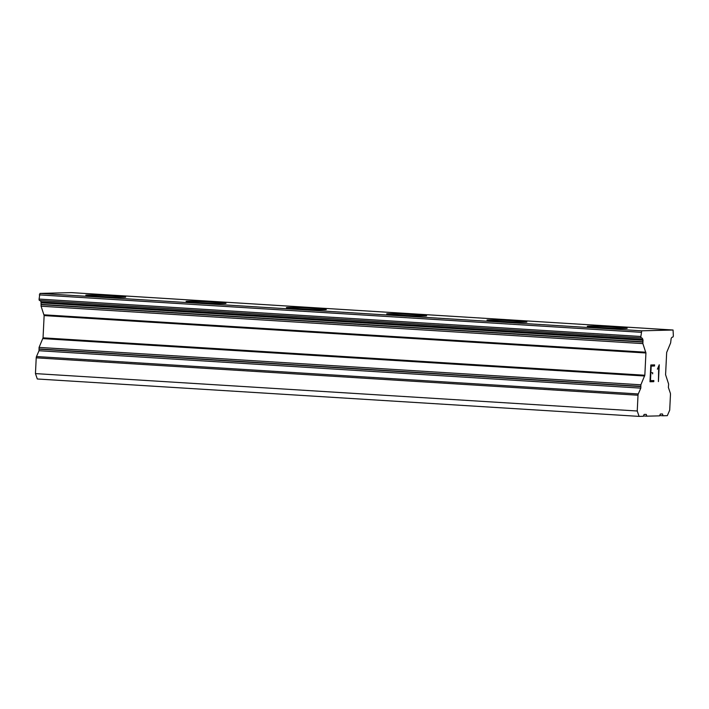 <?xml version="1.0" encoding="UTF-8"?>
<svg xmlns="http://www.w3.org/2000/svg" width="709" height="709" viewBox="0 0 709 709"><rect width="100%" height="100%" fill="white"/><g stroke="black" fill="none" stroke-linecap="round" stroke-linejoin="round"><path stroke-width="1.06" d="M587.291 326.344A19.985 0.629 -177.2 0 1 615.004 327.141A19.985 0.629 -177.2 0 1 627.19 328.294M599.477 327.505A19.985 0.629 -177.2 0 1 587.282 326.326A19.985 0.629 -177.2 0 1 615.004 327.106A19.985 0.629 -177.2 0 1 627.199 328.276A19.985 0.629 -177.2 0 1 599.477 327.505M486.986 320.096A19.985 0.629 -177.2 0 1 514.707 320.867A19.985 0.629 -177.2 0 1 526.902 322.046A19.985 0.629 -177.2 0 1 499.18 321.266A19.985 0.629 -177.2 0 1 486.986 320.096A19.985 0.629 -177.2 0 1 514.707 320.902A19.985 0.629 -177.2 0 1 526.893 322.063M386.689 313.874A19.985 0.629 -177.2 0 1 414.402 314.672A19.985 0.629 -177.2 0 1 426.596 315.833A19.985 0.629 -177.2 0 1 398.883 315.035A19.985 0.629 -177.2 0 1 386.689 313.857A19.985 0.629 -177.2 0 1 414.411 314.636A19.985 0.629 -177.2 0 1 426.605 315.815M286.392 307.644A19.985 0.629 -177.2 0 1 314.105 308.442A19.985 0.629 -177.2 0 1 326.3 309.594M298.586 308.805A19.985 0.629 -177.2 0 1 286.392 307.626A19.985 0.629 -177.2 0 1 314.114 308.406A19.985 0.629 -177.2 0 1 326.308 309.576A19.985 0.629 -177.2 0 1 298.586 308.805M186.095 301.414A19.985 0.629 -177.2 0 1 213.808 302.202A19.985 0.629 -177.2 0 1 226.003 303.363A19.985 0.629 -177.2 0 1 198.29 302.566A19.985 0.629 -177.2 0 1 186.086 301.396A19.985 0.629 -177.2 0 1 213.808 302.167A19.985 0.629 -177.2 0 1 226.011 303.346M85.798 295.174A19.985 0.629 -177.2 0 1 113.511 295.972A19.985 0.629 -177.2 0 1 125.697 297.133A19.985 0.629 -177.2 0 1 97.984 296.335A19.985 0.629 -177.2 0 1 85.789 295.157A19.985 0.629 -177.2 0 1 113.511 295.937A19.985 0.629 -177.2 0 1 125.715 297.115M39.97 300.545A4.901 1.897 93.6 0 1 41.025 301.919L41.087 306.208L44.135 315.585L43.045 337.839L39.075 347.401L39.013 350.725L36.487 356.547A1.817 0.7 93.6 0 0 36.221 357.832L35.45 373.599L37.302 378.987L639.093 416.387L637.24 410.998L638.011 395.232A1.817 0.7 -86.4 0 1 638.277 393.947L640.803 388.133L640.865 384.801L644.836 375.238L645.926 352.993L642.877 343.608L642.815 339.319A4.901 1.897 93.6 0 0 641.601 337.918A4.901 1.897 93.6 0 0 641.539 337.918L641.379 337.927A1.453 0.567 -86.4 0 1 641.353 337.927A1.453 0.567 -86.4 0 1 640.883 336.491L641.725 330.819L673.054 330.013L673.346 335.649A1.453 0.567 -86.4 0 1 672.708 337.121L672.549 337.121A4.901 1.897 93.6 0 0 671.131 338.592L670.643 342.89L666.673 352.453L665.583 374.707L668.631 384.083L668.365 387.424L670.324 393.123A1.817 0.7 -86.4 0 1 670.475 394.399L669.704 410.165L667.32 415.66L663.083 415.766L662.463 413.976L660.345 414.029L659.556 415.855L646.847 416.183L646.236 414.393L644.118 414.446L643.32 416.28L639.093 416.387M673.054 330.013L71.272 292.613L39.934 293.42L39.092 299.083A1.453 0.567 93.6 0 0 39.571 300.519A1.453 0.567 93.6 0 0 39.589 300.519L641.335 337.918L39.571 300.519M651.199 366.092L650.871 372.801L651.172 366.092L654.522 366.004L651.172 366.092M650.871 372.801L652.697 372.757L652.643 373.873L652.67 372.757M650.818 373.918L650.49 380.636L650.791 373.918M650.49 380.636L653.84 380.547L653.787 381.664L653.813 380.547M654.549 366.004L654.575 364.887L654.549 366.004M653.787 381.664L649.993 381.761L650.818 364.984L654.602 364.887M649.993 381.761L653.76 381.664M657.385 369.167L659.255 364.789L658.431 381.566L659.228 364.789M658.705 366.97L658.147 368.272L658.705 366.97L658.404 381.566M643.453 415.97L646.847 416.183M35.45 373.599L637.24 410.998M39.296 294.882L641.087 332.291M39.934 293.42L641.725 330.819M659.689 415.554L663.083 415.766M36.221 357.832L638.011 395.232M36.487 356.547L638.277 393.947M39.013 350.725L640.803 388.133M39.084 349.191L640.874 386.591M39.004 348.934L640.785 386.334M39.075 347.401L640.865 384.801M42.886 338.61L644.676 376.009M43.045 337.839L644.836 375.238M44.135 315.585L645.926 352.993M44.047 314.823L645.837 352.222M41.087 306.208L642.877 343.608M41.166 304.666L642.957 342.066M41.282 304.409L643.063 341.809M41.352 302.867L643.143 340.276M41.025 301.919L642.815 339.319M39.092 299.083L640.883 336.491"/></g></svg>
